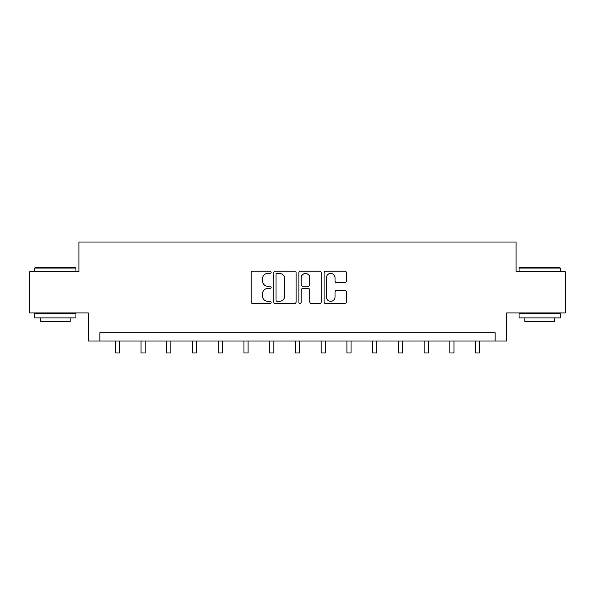 <?xml version="1.0" encoding="UTF-8"?>
<svg xmlns="http://www.w3.org/2000/svg" width="595" height="595" viewBox="0 0 595 595"><rect width="100%" height="100%" fill="white"/><g stroke="black" fill="none" stroke-linecap="round" stroke-linejoin="round"><path stroke-width="0.89" d="M271.104 272.317A1.131 1.131 0 0 0 269.974 271.186L252.763 271.186A1.621 1.621 0 0 0 251.15 272.808L251.15 301.955A1.621 1.621 0 0 0 252.763 303.569L269.974 303.569A1.131 1.131 0 0 0 271.104 302.438A1.131 1.131 0 0 0 269.974 301.308L267.743 301.308A5.184 5.184 0 0 1 262.566 296.124L262.566 293.692A5.184 5.184 0 0 1 267.743 288.516L269.974 288.516A1.131 1.131 0 0 0 271.104 287.378A1.131 1.131 0 0 0 269.974 286.247L267.743 286.247A5.184 5.184 0 0 1 262.566 281.063L262.566 278.631A5.184 5.184 0 0 1 267.743 273.455L269.974 273.455A1.131 1.131 0 0 0 271.104 272.317M344.825 282.603A1.621 1.621 0 0 0 346.446 280.981L346.446 272.808A1.621 1.621 0 0 0 344.825 271.186L325.718 271.186A1.621 1.621 0 0 0 324.096 272.808L324.096 301.955A1.621 1.621 0 0 0 325.718 303.569L344.825 303.569A1.621 1.621 0 0 0 346.446 301.955L346.446 292.078A1.621 1.621 0 0 0 344.825 290.457L336.644 290.457A1.621 1.621 0 0 0 335.03 292.078L335.03 296.972A4.329 4.329 0 0 1 330.694 301.308A4.329 4.329 0 0 1 326.365 296.972L326.365 277.783A4.329 4.329 0 0 1 330.694 273.455A4.329 4.329 0 0 1 335.03 277.783L335.03 280.981A1.621 1.621 0 0 0 336.644 282.603L344.825 282.603M495.137 340.995L506.687 340.995L506.687 312.948L565.25 312.948L565.25 271.707L516.088 271.707L516.088 242.009L78.912 242.009L78.912 271.707L29.75 271.707L29.75 312.948L88.313 312.948L88.313 340.995L495.137 340.995L495.137 332.746L99.863 332.746L99.863 340.995M296.079 272.808A1.621 1.621 0 0 0 294.466 271.186L275.359 271.186A1.621 1.621 0 0 0 273.737 272.808L273.737 301.955A1.621 1.621 0 0 0 275.359 303.569L294.466 303.569A1.621 1.621 0 0 0 296.079 301.955L296.079 272.808M300.534 271.186L319.641 271.186A1.621 1.621 0 0 1 321.263 272.808L321.263 301.955A1.621 1.621 0 0 1 319.641 303.569L311.468 303.569A1.621 1.621 0 0 1 309.846 301.955L309.846 290.129A1.621 1.621 0 0 0 308.225 288.516L302.803 288.516A1.621 1.621 0 0 0 301.182 290.129L301.182 302.438A1.131 1.131 0 0 1 300.051 303.569A1.131 1.131 0 0 1 298.921 302.438L298.921 272.808A1.621 1.621 0 0 1 300.534 271.186M277.136 273.455A1.131 1.131 0 0 0 276.006 274.585L276.006 300.17A1.131 1.131 0 0 0 277.136 301.308L279.486 301.308A5.184 5.184 0 0 0 284.67 296.124L284.67 278.631A5.184 5.184 0 0 0 279.486 273.455L277.136 273.455M309.846 277.865A4.329 4.329 0 0 0 305.518 273.536A4.329 4.329 0 0 0 301.182 277.865L301.182 284.626A1.621 1.621 0 0 0 302.803 286.247L308.225 286.247A1.621 1.621 0 0 0 309.846 284.626L309.846 277.865M115.289 340.995L115.289 352.991L119.409 352.991L119.409 340.995M35.194 267.579L75.446 267.579L75.944 268.077L34.696 268.077L35.194 267.579M55.32 317.901L34.696 317.901L34.696 313.773L75.944 313.773L75.944 317.901L55.32 317.901M70.165 317.901L70.165 321.694L40.475 321.694L40.475 317.901M519.554 267.579L559.806 267.579L560.304 268.077L519.056 268.077L519.554 267.579M539.68 317.901L519.056 317.901L519.056 313.773L560.304 313.773L560.304 317.901L539.68 317.901M554.525 317.901L554.525 321.694L524.835 321.694L524.835 317.901M141.022 340.995L141.022 352.991L145.15 352.991L145.15 340.995M166.756 340.995L166.756 352.991L170.884 352.991L170.884 340.995M192.497 340.995L192.497 352.991L196.618 352.991L196.618 340.995M218.231 340.995L218.231 352.991L222.351 352.991L222.351 340.995M243.965 340.995L243.965 352.991L248.093 352.991L248.093 340.995M269.699 340.995L269.699 352.991L273.826 352.991L273.826 340.995M295.44 340.995L295.44 352.991L299.56 352.991L299.56 340.995M321.174 340.995L321.174 352.991L325.301 352.991L325.301 340.995M346.907 340.995L346.907 352.991L351.035 352.991L351.035 340.995M372.649 340.995L372.649 352.991L376.769 352.991L376.769 340.995M398.382 340.995L398.382 352.991L402.503 352.991L402.503 340.995M424.116 340.995L424.116 352.991L428.244 352.991L428.244 340.995M449.85 340.995L449.85 352.991L453.978 352.991L453.978 340.995M475.591 340.995L475.591 352.991L479.711 352.991L479.711 340.995M34.696 271.707L34.696 268.077M44.104 313.773L44.104 312.948M66.536 313.773L66.536 312.948M75.944 271.707L75.944 268.077M519.056 271.707L519.056 268.077M528.464 313.773L528.464 312.948M550.896 313.773L550.896 312.948M560.304 271.707L560.304 268.077"/></g></svg>
